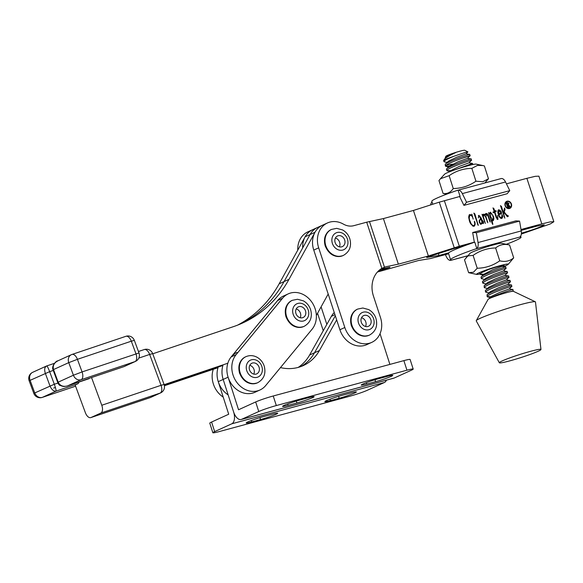 <?xml version="1.0" encoding="UTF-8"?>
<svg xmlns="http://www.w3.org/2000/svg" width="583" height="583" viewBox="0 0 583 583"><rect width="100%" height="100%" fill="white"/><g stroke="black" fill="none" stroke-linecap="round" stroke-linejoin="round"><path stroke-width="0.87" d="M211.585 422.034L214.653 431.609A13.445 0.991 162.2 0 0 212.853 432.739L209.778 423.163A13.445 0.991 -17.8 0 1 211.585 422.034L228.711 414.229L218.261 381.668A21.848 18.452 -114.5 0 1 217.998 367.705L164.413 385.742M298.248 367.392A47.063 39.739 65.5 0 0 309.595 355.011L331.37 316.314A21.848 18.452 -114.5 0 1 334.248 312.517M241.187 419.49L393.824 378.163A10.086 5.356 -105.1 0 0 394.261 378.003L411.394 370.205A13.445 0.991 162.2 0 0 413.194 369.068A13.445 0.991 162.2 0 0 406.949 370.198L403.873 360.622L273.238 395.988L276.313 405.564A13.445 0.991 162.2 0 0 258.757 411.525L241.624 419.33A10.086 5.356 74.9 0 1 241.187 419.49A10.086 5.356 74.9 0 1 233.63 411.992L223.18 379.431A21.848 18.452 -114.5 0 1 222.917 365.468L164.304 385.195L222.917 365.468A21.848 18.452 -114.5 0 0 223.18 379.431L233.63 411.992A10.086 5.356 -105.1 0 1 231.786 423.805L214.653 431.609M280.474 367.603A47.063 39.739 65.5 0 0 303.349 365.556A47.063 39.739 65.5 0 0 319.426 350.529L314.507 352.773L335.327 315.789L314.507 352.773A47.063 39.739 65.5 0 1 300.843 366.576A47.063 39.739 65.5 0 0 314.507 352.773L309.595 355.011M212.853 432.739A13.445 0.991 162.2 0 0 219.099 431.617L349.734 396.251A13.445 0.991 162.2 0 0 367.29 390.282L384.423 382.484L231.786 423.805M386.434 380.16A10.086 5.356 74.9 0 1 384.423 382.484M263.385 416.634L272.181 414.251A11.937 0.882 -17.8 0 1 277.727 413.252A11.937 0.882 -17.8 0 1 272.093 415.868A11.937 0.882 -17.8 0 1 260.543 419.549L251.739 421.932A11.937 0.882 -17.8 0 1 246.201 422.93A11.937 0.882 -17.8 0 1 251.834 420.314A11.937 0.882 -17.8 0 1 263.385 416.634M342.039 395.332L350.835 392.949A11.937 0.882 -17.8 0 1 356.381 391.951A11.937 0.882 -17.8 0 1 350.747 394.567A11.937 0.882 -17.8 0 1 339.197 398.255L330.401 400.638A11.937 0.882 -17.8 0 1 324.855 401.636A11.937 0.882 -17.8 0 1 330.488 399.02A11.937 0.882 -17.8 0 1 342.039 395.332M380.029 333.687L389.896 364.404M319.426 350.529L336.675 319.892M258.757 411.525L255.682 401.949L238.549 409.754L228.099 377.194A21.848 18.452 -114.5 0 1 236.917 352.467M403.873 360.622A13.445 0.991 -17.8 0 1 410.119 359.492L413.194 369.068M255.682 401.949A13.445 0.991 -17.8 0 1 273.238 395.988M299.779 400.062L308.575 397.679A11.937 0.882 -17.8 0 1 314.12 396.68A11.937 0.882 -17.8 0 1 308.487 399.297A11.937 0.882 -17.8 0 1 296.936 402.977L288.133 405.36A11.937 0.882 -17.8 0 1 282.595 406.358A11.937 0.882 -17.8 0 1 288.228 403.742A11.937 0.882 -17.8 0 1 299.779 400.062M375.59 381.683L366.794 384.066A11.937 0.882 -17.8 0 1 361.249 385.064A11.937 0.882 -17.8 0 1 366.882 382.448A11.937 0.882 -17.8 0 1 378.433 378.761L387.229 376.378A11.937 0.882 -17.8 0 1 392.774 375.379A11.937 0.882 -17.8 0 1 387.141 377.995A11.937 0.882 -17.8 0 1 375.59 381.683L374.978 379.759M276.313 405.564L406.949 370.198M152.746 353.794L233.455 326.633A134.469 113.539 65.5 0 0 242.623 323.011A134.469 113.539 65.5 0 0 288.986 279.352L314.995 232.296L310.076 234.534A21.848 18.452 -114.5 0 1 317.611 227.436A21.848 18.452 -114.5 0 0 310.076 234.534L284.067 281.589L310.076 234.534L305.157 236.771A21.848 18.452 -114.5 0 1 312.692 229.68L327.449 222.961A21.848 18.452 -114.5 0 1 343.394 224.12A16.812 14.189 65.5 0 0 353.815 225.672L366.7 222.189L381.858 268.362A25.12 21.207 -114.5 0 0 373.448 296.098L380.473 317.509A21.848 18.452 -114.5 0 1 371.706 342.396A21.848 18.452 -114.5 0 1 344.823 327.508L318.682 247.848A21.848 18.452 -114.5 0 1 327.449 222.961M240.145 324.097A134.469 113.539 65.5 0 0 284.067 281.589A134.469 113.539 65.5 0 1 240.145 324.097M237.638 325.11A134.469 113.539 65.5 0 0 279.148 283.826L305.157 236.771M53.629 388.081L55.392 387.484M314.995 232.296A21.848 18.452 -114.5 0 1 322.53 225.198A21.848 18.452 -114.5 0 0 313.763 250.085L339.904 329.745L344.823 327.508M227.836 363.231L164.144 384.663M328.185 294.036L316.358 315.432M59.532 385.392L59.298 384.765M67.132 386.055L91.538 377.536L101.777 405.258L161.054 385.312L149.649 354.442L138.798 358.093M135.475 361.402L124.325 366.481A6.726 5.677 -114.5 0 1 123.866 366.663L135.016 361.584L81.132 379.715L67.526 385.91C63.139 387.054 60.02 385.808 58.169 382.171L73.414 375.233L82.079 371.925L138.994 352.955L134.338 340.355L131.313 341.193L135.963 353.794A6.726 3.593 71.4 0 1 135.016 361.584A6.726 5.677 -114.5 0 0 135.475 361.402A6.726 6.726 0 0 0 138.994 352.955M91.538 377.536L123.866 366.663M79.011 382.054A6.726 3.593 71.4 0 1 77.605 383.884L75.141 385.006L85.388 412.728A6.726 3.593 -108.6 0 0 90.81 417.603A6.726 3.593 -108.6 0 0 90.992 417.53L100.83 413.055A6.726 3.593 -108.6 0 0 101.777 405.258M89.075 378.659A6.726 3.593 71.4 0 1 88.893 378.731A6.726 3.593 71.4 0 1 88.703 378.782M53.272 370.431L49.65 371.655C48.207 367.888 47.238 365.986 46.735 365.942L46.735 365.942C44.621 366.984 44.148 369.44 45.314 373.302L49.97 385.902C51.61 389.633 53.636 391.382 56.048 391.135L42.442 397.336L75.579 386.179M134.338 340.355A6.726 6.726 0 0 0 125.884 336.311A6.726 3.593 -108.6 0 1 131.313 341.193L77.422 359.325L68.758 362.633L53.512 369.571C52.557 365.614 54.124 362.655 58.213 360.709M53.053 369.833L57.71 382.433L58.169 382.171L53.512 369.571L53.053 369.833C51.115 366.153 56.544 360.432 57.608 360.957L71.359 354.697A6.726 5.677 -114.5 0 1 71.818 354.515A6.726 3.593 -108.6 0 1 72.001 354.442A6.726 6.726 0 0 0 71.359 354.697A6.726 5.677 -114.5 0 0 68.758 362.633L73.414 375.233A6.726 5.677 65.5 0 0 81.132 379.715A6.726 3.593 71.4 0 0 82.079 371.925L77.422 359.325A6.726 3.593 -108.6 0 0 72.001 354.442L125.884 336.311A6.726 3.593 -108.6 0 0 125.702 336.384M57.71 382.433C58.074 384.51 60.173 385.873 64.021 386.529L67.191 386.033L88.893 378.731M57.965 383.024L54.306 384.255L49.65 371.655L29.15 380.765L33.807 393.365L54.306 384.255C55.669 388.089 56.252 390.384 56.048 391.135L77.605 383.884M223.223 397.118A21.848 18.452 -114.5 0 1 213.291 369.294M228.135 394.88A21.848 18.452 -114.5 0 1 217.998 367.705M309.369 299.101A21.848 18.452 -114.5 0 1 312.08 329.22L265.666 385.582A21.848 18.452 -114.5 0 1 259.945 389.998A21.848 18.452 -114.5 0 1 236.181 381.479A21.848 18.452 -114.5 0 1 236.115 354.646L282.529 298.285A21.848 18.452 -114.5 0 1 288.25 293.868A21.848 18.452 -114.5 0 1 309.369 299.101M259.945 389.998L255.026 392.242A21.848 18.452 -114.5 0 1 231.262 383.716A21.848 18.452 -114.5 0 1 231.196 356.883L277.61 300.529A21.848 18.452 -114.5 0 1 283.331 296.106L288.25 293.868M335.145 242.586A5.837 4.934 65.5 0 0 342.338 246.609A5.837 4.934 65.5 0 0 344.699 239.999A5.837 4.934 65.5 0 0 337.499 235.977A5.837 4.934 65.5 0 0 335.145 242.586M339.393 246.835A5.837 4.934 65.5 0 0 339.641 242.302A5.837 4.934 65.5 0 0 335.393 238.053M361.292 322.246A5.837 4.934 65.5 0 0 368.485 326.269A5.837 4.934 65.5 0 0 370.846 319.659A5.837 4.934 65.5 0 0 363.646 315.636A5.837 4.934 65.5 0 0 361.292 322.246M365.534 326.495A5.837 4.934 65.5 0 0 365.789 321.962A5.837 4.934 65.5 0 0 361.54 317.713M295.945 313.494A5.837 4.934 65.5 0 0 303.138 317.516A5.837 4.934 65.5 0 0 305.499 310.907A5.837 4.934 65.5 0 0 298.299 306.884A5.837 4.934 65.5 0 0 295.945 313.494M300.194 317.742A5.837 4.934 65.5 0 0 300.442 313.209A5.837 4.934 65.5 0 0 296.193 308.961M249.531 369.848A5.837 4.934 65.5 0 0 256.724 373.871A5.837 4.934 65.5 0 0 259.085 367.261A5.837 4.934 65.5 0 0 251.885 363.245A5.837 4.934 65.5 0 0 249.531 369.848M253.78 374.097A5.837 4.934 65.5 0 0 254.028 369.564A5.837 4.934 65.5 0 0 249.779 365.315M463.93 205.369L459.695 196.69L460.118 196.5L458.092 190.167A6.726 3.571 74.9 0 1 462.334 193.6L466.568 202.272L463.93 205.369L507.13 193.738L509.768 190.648L466.568 202.272M430.662 204.924A6.726 3.571 74.9 0 1 432.039 202.017M501.365 178.515L456.985 190.488A36.977 2.747 162.3 0 0 431.821 201.317L432.761 204.254M509.768 190.648L505.534 181.976A6.726 3.571 -105.1 0 0 501.293 178.544M445.361 254.662L446.469 256.928A6.726 3.571 74.9 0 0 450.856 260.331A6.726 3.571 74.9 0 0 451.147 260.222L451.548 260.04A36.977 2.747 -17.7 0 1 450.557 259.741L448.516 253.357A36.977 2.747 -17.7 0 1 453.472 250.231A36.977 2.747 -17.7 0 1 474.773 242.149L476.799 248.482L475.728 248.905L520.262 236.924A36.977 2.747 -17.7 0 1 521.005 237.208A36.977 2.747 -17.7 0 1 506.27 244.306M450.557 259.741A36.977 2.747 -17.7 0 1 455.512 256.622A36.977 2.747 -17.7 0 1 475.728 248.905M474.343 242.295L472.667 232.508L515.868 220.884L519.562 221.095L476.362 232.719L478.045 242.55A6.726 3.571 74.9 0 1 476.799 248.482M472.667 232.508L476.362 232.719M520.262 236.924L520 236.858A6.726 3.571 -105.1 0 0 521.246 230.926L519.562 221.095M446.549 194.219L443.08 193.432C447.197 194.103 450.586 192.47 453.246 188.535C461.532 188.396 469.096 185.955 475.947 181.204L482.775 181.743L488.474 178.777L484.859 182.96M440.442 178.733L444.618 174.179A16.659 1.239 -17.7 0 1 456.649 169.23A16.659 1.239 -17.7 0 1 473.651 164.37A16.659 1.239 -17.7 0 1 476.092 164.114L482.884 165.557L477.543 165.383L471.836 168.356C463.551 168.487 455.986 170.928 449.136 175.68L440.442 178.733L438.97 180.577L443.08 193.432M453.246 188.535L449.136 175.68M475.947 181.204L471.836 168.356M488.474 178.777L484.364 165.922L482.884 165.557M513.689 257.861L509.578 245.013L501.467 243.293A16.659 1.239 162.3 0 0 487.636 246.594A16.659 1.239 162.3 0 0 471.079 252.658A16.659 1.239 162.3 0 0 469.993 253.357L464.52 259.843L468.63 272.691L473.483 272.217L477.215 268.238C485.442 268.078 492.948 265.608 499.74 260.827C505.111 262.146 509.761 261.155 513.689 257.861L508.208 264.347A16.659 1.239 162.3 0 0 496.293 266.737A16.659 1.239 162.3 0 0 477.717 273.412A16.659 1.239 162.3 0 0 476.734 274.418A16.659 1.239 162.3 0 0 479.911 274.01M509.578 245.013C504.2 243.694 499.551 244.685 495.63 247.972C487.403 248.139 479.896 250.61 473.105 255.39L468.251 255.864L466.247 257.438M486.178 270.403A12.272 0.911 -17.7 0 1 504.055 265.44A12.272 0.911 -17.7 0 1 503.246 266.154A12.272 0.911 -17.7 0 1 502.582 266.475M490.347 268.945A10.589 0.787 162.3 0 0 493.939 267.801M503.515 266.635A16.659 1.239 162.3 0 0 507.123 265.046A16.659 1.239 162.3 0 0 508.208 264.347M495.63 247.972L499.74 260.827M473.105 255.39L477.215 268.238M476.734 274.418L468.63 272.691M467.442 152.192C468.477 151.412 464.046 152.746 454.15 156.193A13.314 0.991 162.3 0 0 443.991 160.201A13.314 0.991 162.3 0 0 443.648 160.5L444.647 158.911C446.76 157.133 450.535 154.983 455.957 152.476C450.761 154.364 447.299 155.901 445.572 157.089L445.827 156.302A9.947 0.743 -17.7 0 1 446.082 156.084A9.947 0.743 -17.7 0 1 455.95 152.352A9.947 0.743 -17.7 0 1 464.731 150.261L467.923 151.893L466.043 153.825L456.555 157.315L448.597 161.083L445.252 164.246L445.405 166.111L445.696 165.536C448.407 162.562 474.453 153.941 469.636 155.938L461.554 158.467M445.237 157.446L445.704 157.847M447.146 162.351L444.501 161.906L443.969 161.608L444.253 161.039C445.587 159.91 448.888 158.292 454.15 156.193M472.857 164.537L472.5 163.437L468.921 162.832L471.487 160.252L471.064 158.94L467.479 158.328L470.044 155.756L469.628 154.437L466.043 153.825M469.213 154.626C474.03 152.637 447.992 161.251 445.274 164.224L445.252 164.246M470.656 159.13C475.473 157.133 449.427 165.754 446.716 168.727L446.425 169.303L446.848 170.615L447.132 170.039C449.85 167.066 475.888 158.445 471.071 160.434M472.5 163.437L453.275 170.404M488.999 298.766L491.797 296.149L499.755 292.382L509.243 288.898L511.801 286.326L511.378 285L507.8 284.395L510.365 281.815L509.943 280.503L506.357 279.891L508.923 277.319L508.507 275.999L504.922 275.387L507.487 272.808L507.064 271.496L503.479 270.884L506.044 268.311L505.621 266.992L502.043 266.38L492.555 269.871L483.803 274.243L479.962 274.163L481.383 272.778L491.513 268.224M505.213 267.182C510.03 265.192 483.992 273.813 481.274 276.787L480.982 277.355L481.405 278.667L481.689 278.098C484.407 275.125 510.446 266.504 505.636 268.493M506.656 271.685C511.473 269.696 485.428 278.31 482.709 281.29L482.425 281.859L482.848 283.17L483.132 282.602C485.85 279.621 511.889 271.008 507.072 272.997M508.092 276.189C512.909 274.199 486.871 282.813 484.152 285.787L484.284 287.674L484.575 287.098C487.286 284.125 513.332 275.504 508.514 277.501M509.535 280.685C514.352 278.696 488.306 287.317 485.595 290.29L485.304 290.866L485.726 292.178L486.011 291.602C488.729 288.629 514.767 280.008 509.95 281.997M510.97 285.189C515.787 283.2 489.749 291.821 487.031 294.794L487.162 296.681L487.454 296.106C490.172 293.132 516.21 284.511 511.393 286.501M443.648 160.5A13.314 0.991 162.3 0 0 443.641 160.58L443.969 161.608M446.184 165.142L452.612 164.18M467.479 158.328L457.99 161.819L449.245 166.184L445.405 166.111M468.921 162.832L459.433 166.323L450.688 170.688L446.848 170.615M484.582 279.41L481.405 278.667M486.025 283.914L482.848 283.17M487.461 288.417L484.284 287.674M492.839 291.66L489.567 292.251L489.618 293.023M489.829 293.074L485.726 292.178M491.054 297.527L491.003 296.754L487.162 296.681M515.27 359.31A21.848 1.625 -17.7 0 1 499.34 362.779A21.848 1.625 -17.7 0 1 525.021 352.89A21.848 1.625 -17.7 0 1 540.966 349.465A21.848 1.625 -17.7 0 1 515.27 359.31M499.34 362.779L476.245 320.898A31.096 2.31 -17.7 0 1 476.267 320.665A31.096 2.31 -17.7 0 1 512.792 306.826A31.096 2.31 -17.7 0 1 535.318 301.775A31.096 2.31 -17.7 0 1 535.471 301.958L540.966 349.465M476.267 320.665L488.08 299.4A13.314 0.991 -17.7 0 1 489.705 298.423A13.314 0.991 -17.7 0 1 503.712 293.475A13.314 0.991 -17.7 0 1 509.506 291.894A13.314 0.991 -17.7 0 1 513.361 291.311L535.318 301.775M509.243 288.891L512.814 289.503L513.244 290.815L512.792 291.274M512.413 289.693C516.706 287.987 495.776 294.692 489.705 298.423M509.506 291.894L512.836 291.004M455.957 152.476L447.154 156.579L444.647 158.911M503.479 270.884L493.99 274.374L486.033 278.142L485.245 278.747L485.296 279.519M504.922 275.387L495.433 278.878L487.475 282.646L484.13 285.808M506.357 279.891L496.869 283.382L488.911 287.149L485.573 290.312M507.8 284.395L498.312 287.885L490.354 291.646L487.009 294.816M506.831 201.718A3.469 2.93 65.5 0 0 505.439 205.668A3.469 2.93 65.5 0 0 509.702 208.029A3.469 2.93 65.5 0 0 511.094 204.079A3.469 2.93 65.5 0 0 506.831 201.718L506.008 202.09A3.469 2.93 65.5 0 0 505.417 202.469M508.208 208.597A3.469 2.93 65.5 0 0 508.886 208.401L509.702 208.029M507.501 201.514A3.862 3.265 65.5 0 0 506.27 201.572M509.44 208.539A3.862 3.265 65.5 0 0 510.3 207.65M505.118 205.755A3.862 3.265 65.5 0 0 509.87 208.386A3.862 3.265 65.5 0 0 511.415 203.984A3.862 3.265 65.5 0 0 506.663 201.354A3.862 3.265 65.5 0 0 505.118 205.755M486.12 214.136L485.056 214.675L485.96 213.48C487.242 213.502 488.058 214.318 488.408 215.943L489.429 219.055C490.135 220.862 490.281 221.686 489.858 221.518L488.037 216.14L486.12 214.136L485.96 216.723L487.825 222.728L485.544 216.84L483.773 214.799L483.336 216.723L485.318 223.449L482.003 214.274L482.848 215.018L483.424 214.209L484.582 214.311L485.049 214.697L484.502 214.952M490.259 222.079L489.858 221.518M482.775 220.702L483.577 222.298L483.416 223.551L482.338 222.83L481.492 224.047C480.159 223.974 479.386 223.078 479.168 221.351L480.902 218.661L478.949 216.031L478.279 217.918L478.927 215.331L481.172 218.006L483.154 222.954L482.775 220.702M480.115 218.975L480.902 218.661M473.862 213.072L474.868 213.932L478.264 225.446L473.862 213.072M470.299 215.032C468.929 216.818 468.951 219.077 470.364 221.802C470.926 223.894 472.033 225.206 473.666 225.716C474.751 225.031 475.007 223.887 474.416 222.283L474.431 221.234C475.451 223.347 475.334 225.023 474.081 226.262C471.246 225.308 469.577 222.91 469.067 219.055C468.411 217.029 468.71 215.491 469.971 214.464L471.858 215.331L471.851 214.158L473.156 219.135C472.806 217.051 471.851 215.688 470.299 215.032L468.907 215.71M472.653 226.124L473.301 225.883M366.7 222.189L383.41 218.574L413.434 210.448L439.276 202.163L460.082 196.398M506.452 183.849L526.872 178.325L541.826 223.894L521.005 229.527M444.355 200.654L459.317 246.223L474.322 242.156M492.46 222.429L492.795 224.455L492.307 223.792L488.547 212.62L489.684 213.662L490.434 212.168L493.327 216.14C494.071 217.991 493.99 219.536 493.08 220.797L491.593 219.849L492.46 222.429L491.986 222.648M496.942 219.084L497.795 218.698L497.561 215.411L497.933 219.434L496.257 217.619L494.493 212.292L493.648 212.766L492.97 212.081L494.297 211.644L492.978 207.891L494.034 208.794L494.683 211.418L495.608 210.594L496.228 210.98L494.894 212.059L496.643 217.372L497.838 218.676L497.044 219.04M495.062 211.141L496.257 211.316M492.948 212.212L494.02 211.804M494.282 211.6L494.865 211.286M498.917 214.515C499.281 216.41 500.163 217.488 501.577 217.751L502.072 214.646C502.874 216.278 502.772 217.539 501.774 218.443C499.974 218.137 498.866 216.796 498.436 214.427C497.634 212.606 497.671 211.053 498.545 209.771C500.608 210.281 501.584 211.622 501.467 213.801L498.523 214.697M503.42 213.014L504.535 207.956L505.067 209.486L504.193 211.957L506.438 214.77L508.442 216.045L507.378 216.723L504.055 212.496L503.697 213.874L504.71 217.955L500.454 205.617L501.497 206.484L503.42 213.014L503.012 213.196M504.499 217.627L504.907 218.122M426.676 257.329L454.397 248.46L465.117 245.56M521.158 230.394L536.907 226.131L544.245 224.812L542.132 226.138C536.659 228.478 529.787 230.817 521.501 233.149L521.406 233.171M426.727 257.467L438.984 255.478L448.801 252.818M413.434 210.448L428.388 256.01L398.364 264.143L385.545 266.832L381.858 268.362M389.867 267.233L380.59 269.178M389.925 267.4L378.498 270.913M448.648 253.773L430.458 258.56L418.558 260.492L377.42 272.028M521.333 234.045L550.381 223.908L553.85 221.729L550.25 221.883L541.826 223.894M459.317 246.223L428.388 256.01M438.365 253.598L438.984 255.478M371.706 342.396L366.787 344.633A21.848 18.452 -114.5 0 1 339.904 329.745M553.85 221.729L538.896 176.161L535.296 176.314L526.872 178.325M297.775 250.129A21.848 18.452 -114.5 0 1 307.773 231.917L312.692 229.68A21.848 18.452 -114.5 0 0 302.694 247.892M383.41 218.574L398.364 264.143M317.546 313.282L323.266 330.714M321.095 306.869L326.837 324.374M470.364 221.802L469.964 221.985M474.241 225.41L473.739 226.35M471.618 215.083L471.195 215.273M469.155 214.836L470.802 215.455M471.858 215.331L471.465 215.513M474.868 213.932L474.263 214.201M477.71 223.18L477.266 223.384M482.87 223.085L482.884 223.544M482.338 222.83L481.704 223.114M481.514 223.202L480.676 224.419M481.172 218.006L480.749 218.202M478.337 215.703L479.037 216.001M480.494 218.851L480.684 219.434M482.316 221.613L481.922 221.788M483.154 222.954L482.571 223.223M479.809 223.165L481.128 223.442L480.319 223.814L480.771 223.61M480.552 223.741L481.376 223.369L481.944 222.094L481.113 219.303L479.131 220.236M481.113 219.303C479.452 219.864 479.16 221.088 480.232 222.976M488.408 215.943L488.029 216.111M485.471 213.793L486.339 214.07M485.027 214.712L484.786 215.207M483.773 214.799L482.535 215.637M483.336 216.723L482.943 216.898M484.845 221.365L484.342 221.591M482.848 215.018L482.389 215.229M484.582 214.311L483.883 214.784M483.096 214.5L483.759 214.682M492.824 223.69L492.38 223.894M489.684 213.662L489.159 213.903M493.327 216.14L492.897 216.337M489.946 212.576L490.616 212.919L490.602 216.767L492.926 220.112L492.11 220.483M492.905 220.126L492.722 220.775M491.593 219.849L491.192 220.039M490.522 212.963L489.713 213.327M489.414 213.786L489.334 214.376M492.154 220.461L492.846 220.141C493.59 218.078 493.211 215.936 491.702 213.713L490.616 212.919M496.031 211.418L494.093 212.474M495.113 211.935L494.297 212.307M494.894 212.059L494.078 212.431M496.643 217.372L496.235 217.561M497.663 218.756L497.59 219.478M494.493 212.292L493.561 212.729M493.845 211.884L493.196 212.176M494.034 208.794L493.393 209.086M501.577 217.751L500.425 218.202M501.774 217.641L501.453 218.516M498.217 210.055L499.019 210.39M500.782 213.378L500.95 213.946M498.348 214.136L501.183 213.196L498.924 210.405L497.875 210.922M498.261 213.815L501.183 213.196M498.924 210.405L498.676 213.626M498.334 214.07L498.742 213.881M505.067 209.486L504.251 209.858M504.193 211.957L503.61 212.219M506.438 214.77L505.993 214.967M508.245 216.067L507.706 216.636M508.442 216.045L507.625 216.417M504.055 212.496L503.479 212.751M503.697 213.874L503.297 214.056M504.47 216.337L503.901 216.599M501.497 206.484L500.863 206.776M508.558 204.888L510.453 207.009L509.79 207.191L508.165 205.041L507.669 205.18L508.799 207.475L507.713 207.774L506.139 202.993L507.509 202.614L509.025 203.416L508.187 205.063M509.025 203.416L507.159 202.928L507.604 204.976L508.238 204.786L507.538 205.099M506.182 203.124L507.188 202.92L506.642 203.38M507.494 207.526L507.931 207.716M507.29 205.209L508.106 204.837L508.587 203.598M506.561 203.205L507.079 202.964M507.225 205.15L507.604 204.976M507.509 202.614L506.685 202.986M508.733 207.271L507.91 207.643M508.595 207.315L507.771 207.686M508.318 207.147L507.931 207.322M507.669 205.18L507.29 205.354M510.387 206.805L509.731 207.111M510.242 206.848L509.717 207.089M509.943 206.725L509.564 206.892M218.261 381.668L228.099 377.194M331.37 316.314L334.963 314.682M339.197 398.255L338.577 396.331M330.401 400.638L329.942 399.217M260.543 419.549L259.923 417.625M251.739 421.932L251.288 420.511M394.261 378.003L241.624 419.33M366.794 384.066L366.335 382.645M296.936 402.977L296.317 401.053M288.133 405.36L287.681 403.939M279.148 283.826L288.986 279.352M46.421 366.051L32.67 372.318A6.726 5.677 -114.5 0 0 30.068 380.247L34.725 392.847A6.726 5.677 65.5 0 0 42.442 397.336A6.726 3.593 -108.6 0 1 42.26 397.409L75.579 386.194M90.992 417.53L150.268 397.584L160.099 393.102L100.83 413.055M144.037 349.64A6.726 3.593 71.4 0 1 144.22 349.567A6.726 3.593 71.4 0 1 149.649 354.442L152.673 353.604A6.726 6.726 0 0 0 144.22 349.567L138.455 351.505M90.81 417.603L150.086 397.657A6.726 6.726 0 0 0 150.727 397.402A6.726 5.677 65.5 0 1 150.268 397.584A6.726 3.593 71.4 0 1 150.086 397.657A6.726 3.593 71.4 0 1 149.889 397.708M152.673 353.604L164.078 384.474L161.054 385.312A6.726 3.593 -108.6 0 1 160.099 393.102A6.726 5.677 65.5 0 0 160.558 392.927L150.727 397.402M277.61 300.529L282.529 298.285M231.196 356.883L236.115 354.646M342.913 255.624C334.955 257.97 329.038 254.72 325.176 245.873C323.288 238.36 325.256 232.938 331.078 229.622A14.291 12.061 65.5 0 0 325.307 245.786A14.291 12.061 65.5 0 0 342.913 255.624L343.38 255.412C349.603 251.812 351.746 246.281 349.829 238.819C348.496 234.862 346.069 231.896 342.534 229.921L336.712 228.354L331.538 229.411A14.291 12.061 65.5 0 0 325.773 245.574A14.291 12.061 65.5 0 0 343.38 255.412M347.483 239.241A9.248 7.805 65.5 0 0 337.105 232.515A9.248 7.805 65.5 0 0 332.361 243.337A9.248 7.805 65.5 0 0 342.738 250.071A9.248 7.805 65.5 0 0 347.483 239.241M369.061 335.283C361.096 337.63 355.185 334.38 351.316 325.533C349.436 318.019 351.403 312.597 357.219 309.281A14.291 12.061 65.5 0 0 351.454 325.445A14.291 12.061 65.5 0 0 369.061 335.283L369.527 335.072C375.744 331.472 377.893 325.941 375.969 318.478C374.643 314.521 372.209 311.555 368.675 309.58L362.859 308.013L357.685 309.07A14.291 12.061 65.5 0 0 351.921 325.234A14.291 12.061 65.5 0 0 369.527 335.072M373.63 318.901A9.248 7.805 65.5 0 0 363.245 312.175A9.248 7.805 65.5 0 0 358.501 322.997A9.248 7.805 65.5 0 0 368.886 329.73A9.248 7.805 65.5 0 0 373.63 318.901M303.714 326.531C295.749 328.878 289.838 325.627 285.969 316.78C284.089 309.267 286.056 303.845 291.872 300.529A14.291 12.061 65.5 0 0 286.107 316.693A14.291 12.061 65.5 0 0 303.714 326.531L304.18 326.32C310.396 322.72 312.546 317.188 310.63 309.726C309.296 305.769 306.862 302.803 303.335 300.828L297.512 299.268L292.338 300.318A14.291 12.061 65.5 0 0 286.574 316.482A14.291 12.061 65.5 0 0 304.18 326.32M308.283 310.149A9.248 7.805 65.5 0 0 297.906 303.422A9.248 7.805 65.5 0 0 293.154 314.244A9.248 7.805 65.5 0 0 303.539 320.978A9.248 7.805 65.5 0 0 308.283 310.149M257.3 382.893C249.335 385.239 243.424 381.982 239.562 373.142C237.675 365.621 239.642 360.207 245.458 356.883A14.291 12.061 65.5 0 0 239.693 373.054A14.291 12.061 65.5 0 0 257.3 382.893L257.766 382.681C263.982 379.074 266.132 373.543 264.216 366.088C262.882 362.13 260.455 359.164 256.921 357.182C253.255 355.295 249.59 355.127 245.924 356.672A14.291 12.061 65.5 0 0 240.16 372.843A14.291 12.061 65.5 0 0 257.766 382.681M261.869 366.51A9.248 7.805 65.5 0 0 251.492 359.777A9.248 7.805 65.5 0 0 246.747 370.606A9.248 7.805 65.5 0 0 257.125 377.332A9.248 7.805 65.5 0 0 261.869 366.51M505.534 181.976L462.334 193.6M451.147 260.222L467.806 255.74M478.045 242.55L521.246 230.926M380.969 268.916L385.545 266.832M313.763 250.085L318.682 247.848M369.476 221.504L384.452 267.131M439.276 202.163L454.23 247.731M475.16 215.411L474.773 215.586M478.096 224.397L477.645 224.601M489.429 219.055L489.035 219.23M485.96 216.723L485.566 216.905M487.534 221.533L487.067 221.744M490.179 216.956L490.602 216.767M494.537 210.959L494.129 211.141M504.565 210.529L503.96 210.806M501.788 207.985L501.365 208.175M54.416 363.34L46.771 365.913M32.67 372.318A6.726 6.726 0 0 0 29.15 380.765M160.558 392.927A6.726 6.726 0 0 0 164.078 384.474M33.807 393.365A6.726 6.726 0 0 0 42.26 397.409M331.078 229.622L331.538 229.411M357.219 309.281L357.685 309.07M291.872 300.529L292.338 300.318M245.458 356.883L245.924 356.672M450.856 260.331L467.777 255.777M520.655 236.115L521.005 237.208M479.547 272.859L479.962 274.163M446.695 168.749L449.245 166.184M449.602 171.781L450.688 170.688M481.252 276.808L483.803 274.243M482.695 281.305L485.245 278.747M487.701 296.973L490.339 297.417M480.501 274.462L483.139 274.906M502.954 265.469L502.043 266.38M447.387 170.906L450.025 171.358M445.944 166.403L448.582 166.855M489.742 213.312L490.558 212.941M497.802 218.691L496.978 219.062M493.932 211.855L493.109 212.227M493.903 211.775L494.719 211.403M498.064 210.798L498.88 210.427M506.292 203.321L507.115 202.942M507.837 207.519L507.021 207.891"/></g></svg>
